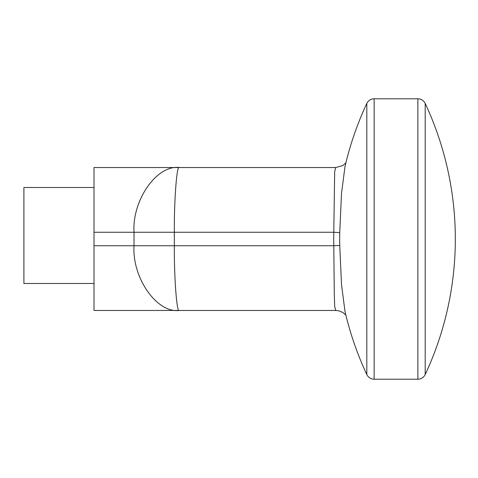 <?xml version="1.0" encoding="UTF-8"?>
<svg xmlns="http://www.w3.org/2000/svg" width="478" height="478" viewBox="0 0 478 478"><rect width="100%" height="100%" fill="white"/><g stroke="black" fill="none" stroke-linecap="round" stroke-linejoin="round"><path stroke-width="0.72" d="M335.699 167.545L94.005 167.545L94.005 232.26L174.327 232.26L174.327 245.74C174.106 277.76 176.812 313.347 179.25 310.455C156.868 313.347 131.994 277.76 134.019 245.74L134.019 232.26C131.994 200.24 156.868 164.653 179.25 167.545C176.812 164.653 174.106 200.24 174.327 232.26L333.787 232.26L334.678 171.692L335.699 167.545L342.774 165.579L345.881 162.825M94.005 232.26L94.005 310.455L335.699 310.455L334.678 306.32L334.289 293.994L333.787 245.74A232.015 181.515 90 0 1 333.787 232.26L339.739 232.583A220.848 172.779 -90 0 0 339.739 245.417L341.513 284.703L344.997 311.459A319.973 319.973 0 0 0 366.811 374.549L366.811 103.451L366.811 374.549C368.353 377.524 370.797 379.078 374.143 379.215L374.143 98.785L417.868 98.785L417.868 379.215L374.143 379.215M425.193 103.451L425.193 374.549A319.973 319.973 0 0 0 425.193 103.451C423.651 100.482 421.208 98.922 417.868 98.785M345.002 166.511L341.501 193.399L339.739 232.583M94.005 283.49L23.9 283.49L23.9 187.501L94.005 187.501M94.005 245.74L333.787 245.74L339.739 245.417M374.143 98.785C370.797 98.922 368.353 100.482 366.811 103.451A319.973 319.973 0 0 0 344.997 166.541M425.193 374.549C423.651 377.518 421.208 379.078 417.868 379.215M345.881 315.175L342.851 312.469L338.514 310.742L335.699 310.455"/></g></svg>
